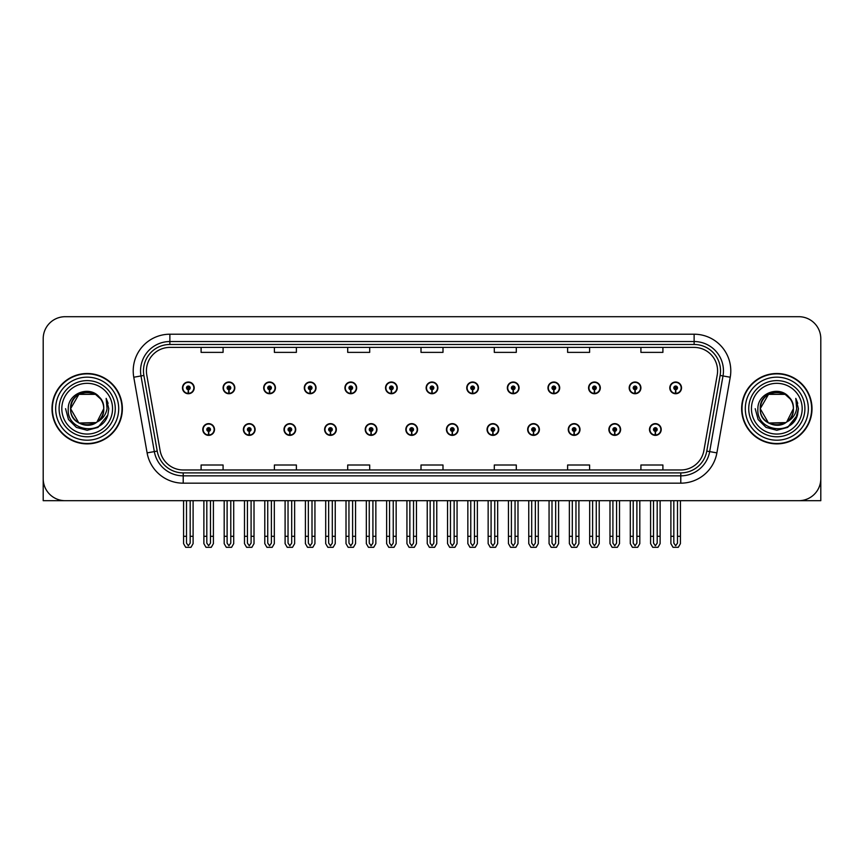 <?xml version="1.0" encoding="UTF-8"?>
<svg xmlns="http://www.w3.org/2000/svg" width="864" height="864" viewBox="0 0 864 864"><rect width="100%" height="100%" fill="white"/><g stroke="black" fill="none" stroke-linecap="round" stroke-linejoin="round"><path stroke-width="1.3" d="M568.274 429.505A5.864 5.864 0 0 0 574.139 435.37A5.864 5.864 0 0 0 580.003 429.505A5.864 5.864 0 0 0 574.139 423.641A5.864 5.864 0 0 0 568.274 429.505M527.656 429.505A5.864 5.864 0 0 0 533.52 435.37A5.864 5.864 0 0 0 539.384 429.505A5.864 5.864 0 0 0 533.52 423.641A5.864 5.864 0 0 0 527.656 429.505M487.048 429.505A5.864 5.864 0 0 0 492.912 435.37A5.864 5.864 0 0 0 498.776 429.505A5.864 5.864 0 0 0 492.912 423.641A5.864 5.864 0 0 0 487.048 429.505M446.44 429.505A5.864 5.864 0 0 0 452.304 435.37A5.864 5.864 0 0 0 458.168 429.505A5.864 5.864 0 0 0 452.304 423.641A5.864 5.864 0 0 0 446.44 429.505M405.832 429.505A5.864 5.864 0 0 0 411.696 435.37A5.864 5.864 0 0 0 417.56 429.505A5.864 5.864 0 0 0 411.696 423.641A5.864 5.864 0 0 0 405.832 429.505M365.224 429.505A5.864 5.864 0 0 0 371.088 435.37A5.864 5.864 0 0 0 376.952 429.505A5.864 5.864 0 0 0 371.088 423.641A5.864 5.864 0 0 0 365.224 429.505M324.616 429.505A5.864 5.864 0 0 0 330.48 435.37A5.864 5.864 0 0 0 336.344 429.505A5.864 5.864 0 0 0 330.48 423.641A5.864 5.864 0 0 0 324.616 429.505M283.997 429.505A5.864 5.864 0 0 0 289.861 435.37A5.864 5.864 0 0 0 295.726 429.505A5.864 5.864 0 0 0 289.861 423.641A5.864 5.864 0 0 0 283.997 429.505M243.389 429.505A5.864 5.864 0 0 0 249.253 435.37A5.864 5.864 0 0 0 255.118 429.505A5.864 5.864 0 0 0 249.253 423.641A5.864 5.864 0 0 0 243.389 429.505M202.781 429.505A5.864 5.864 0 0 0 208.645 435.37A5.864 5.864 0 0 0 214.51 429.505A5.864 5.864 0 0 0 208.645 423.641A5.864 5.864 0 0 0 202.781 429.505M608.882 429.505A5.864 5.864 0 0 0 614.747 435.37A5.864 5.864 0 0 0 620.611 429.505A5.864 5.864 0 0 0 614.747 423.641A5.864 5.864 0 0 0 608.882 429.505M629.186 387.871A5.864 5.864 0 0 0 635.051 393.736A5.864 5.864 0 0 0 640.915 387.871A5.864 5.864 0 0 0 635.051 382.007A5.864 5.864 0 0 0 629.186 387.871M588.578 387.871A5.864 5.864 0 0 0 594.443 393.736A5.864 5.864 0 0 0 600.307 387.871A5.864 5.864 0 0 0 594.443 382.007A5.864 5.864 0 0 0 588.578 387.871M547.97 387.871A5.864 5.864 0 0 0 553.835 393.736A5.864 5.864 0 0 0 559.699 387.871A5.864 5.864 0 0 0 553.835 382.007A5.864 5.864 0 0 0 547.97 387.871M507.352 387.871A5.864 5.864 0 0 0 513.216 393.736A5.864 5.864 0 0 0 519.08 387.871A5.864 5.864 0 0 0 513.216 382.007A5.864 5.864 0 0 0 507.352 387.871M466.744 387.871A5.864 5.864 0 0 0 472.608 393.736A5.864 5.864 0 0 0 478.472 387.871A5.864 5.864 0 0 0 472.608 382.007A5.864 5.864 0 0 0 466.744 387.871M426.136 387.871A5.864 5.864 0 0 0 432 393.736A5.864 5.864 0 0 0 437.864 387.871A5.864 5.864 0 0 0 432 382.007A5.864 5.864 0 0 0 426.136 387.871M385.528 387.871A5.864 5.864 0 0 0 391.392 393.736A5.864 5.864 0 0 0 397.256 387.871A5.864 5.864 0 0 0 391.392 382.007A5.864 5.864 0 0 0 385.528 387.871M344.92 387.871A5.864 5.864 0 0 0 350.784 393.736A5.864 5.864 0 0 0 356.648 387.871A5.864 5.864 0 0 0 350.784 382.007A5.864 5.864 0 0 0 344.92 387.871M304.301 387.871A5.864 5.864 0 0 0 310.165 393.736A5.864 5.864 0 0 0 316.03 387.871A5.864 5.864 0 0 0 310.165 382.007A5.864 5.864 0 0 0 304.301 387.871M263.693 387.871A5.864 5.864 0 0 0 269.557 393.736A5.864 5.864 0 0 0 275.422 387.871A5.864 5.864 0 0 0 269.557 382.007A5.864 5.864 0 0 0 263.693 387.871M223.085 387.871A5.864 5.864 0 0 0 228.949 393.736A5.864 5.864 0 0 0 234.814 387.871A5.864 5.864 0 0 0 228.949 382.007A5.864 5.864 0 0 0 223.085 387.871M182.477 387.871A5.864 5.864 0 0 0 188.341 393.736A5.864 5.864 0 0 0 194.206 387.871A5.864 5.864 0 0 0 188.341 382.007A5.864 5.864 0 0 0 182.477 387.871M649.49 429.505A5.864 5.864 0 0 0 655.355 435.37A5.864 5.864 0 0 0 661.219 429.505A5.864 5.864 0 0 0 655.355 423.641A5.864 5.864 0 0 0 649.49 429.505M669.794 387.871A5.864 5.864 0 0 0 675.659 393.736A5.864 5.864 0 0 0 681.523 387.871A5.864 5.864 0 0 0 675.659 382.007A5.864 5.864 0 0 0 669.794 387.871M753.365 500.688L820.8 500.688L820.8 338.688A21.989 21.989 0 0 0 798.811 316.699L65.189 316.699A21.989 21.989 0 0 0 43.2 338.688L43.2 500.688L110.635 500.688M51.991 408.694A35.186 35.186 0 0 0 87.178 443.88A35.186 35.186 0 0 0 122.364 408.694A35.186 35.186 0 0 0 87.178 373.507A35.186 35.186 0 0 0 51.991 408.694M741.636 408.694A35.186 35.186 0 0 0 776.822 443.88A35.186 35.186 0 0 0 812.009 408.694A35.186 35.186 0 0 0 776.822 373.507A35.186 35.186 0 0 0 741.636 408.694M146.416 370.861A23.458 23.458 0 0 1 169.873 347.404L694.127 347.404A23.458 23.458 0 0 1 717.228 374.944L703.89 450.587A23.458 23.458 0 0 1 680.789 469.973L183.211 469.973A23.458 23.458 0 0 1 160.11 450.587L146.772 374.944A23.458 23.458 0 0 1 146.416 370.861M143.478 370.861A26.384 26.384 0 0 0 143.878 375.451L157.216 451.094A26.384 26.384 0 0 0 183.211 472.9L680.789 472.9A26.384 26.384 0 0 0 706.784 451.094L720.122 375.451A26.384 26.384 0 0 0 694.127 344.477L169.873 344.477A26.384 26.384 0 0 0 143.478 370.861M133.769 377.233A36.655 36.655 0 0 1 169.873 334.217L694.127 334.217A36.655 36.655 0 0 1 730.231 377.233L716.893 452.876A36.655 36.655 0 0 1 680.789 483.17L183.211 483.17A36.655 36.655 0 0 1 147.107 452.876L133.769 377.233L140.994 375.959A29.322 29.322 0 0 1 169.873 341.539L694.127 341.539A29.322 29.322 0 0 1 723.006 375.959L709.668 451.602A29.322 29.322 0 0 1 680.789 475.837L183.211 475.837A29.322 29.322 0 0 1 154.332 451.602L140.994 375.959A29.322 29.322 0 0 1 140.551 370.861M798.811 316.699L65.189 316.699M43.2 338.688L43.2 478.699A21.989 21.989 0 0 0 65.189 500.688L798.811 500.688A21.989 21.989 0 0 0 820.8 478.699L820.8 338.688M421.006 347.404L421.006 352.372L442.994 352.372L442.994 347.404M347.706 347.404L347.706 352.372L369.695 352.372L369.695 347.404M274.396 347.404L274.396 352.372L296.384 352.372L296.384 347.404M201.096 347.404L201.096 352.372L223.085 352.372L223.085 347.404M494.305 347.404L494.305 352.372L516.294 352.372L516.294 347.404M567.616 347.404L567.616 352.372L589.604 352.372L589.604 347.404M640.915 347.404L640.915 352.372L662.904 352.372L662.904 347.404M442.994 469.973L442.994 465.005L421.006 465.005L421.006 469.973M369.695 469.973L369.695 465.005L347.706 465.005L347.706 469.973M296.384 469.973L296.384 465.005L274.396 465.005L274.396 469.973M223.085 469.973L223.085 465.005L201.096 465.005L201.096 469.973M516.294 469.973L516.294 465.005L494.305 465.005L494.305 469.973M589.604 469.973L589.604 465.005L567.616 465.005L567.616 469.973M662.904 469.973L662.904 465.005L640.915 465.005L640.915 469.973M657.191 500.688L657.191 543.11L655.355 545.735L653.519 543.11L653.519 536.306L650.592 536.306L650.592 543.64L652.709 547.301L658.001 547.301L660.118 543.64L660.118 500.688M655.279 431.341L655.117 435.002A5.497 5.497 0 0 1 649.858 429.505A5.497 5.497 0 0 1 655.355 424.008A5.497 5.497 0 0 1 660.852 429.505A5.497 5.497 0 0 1 655.592 435.002L655.43 431.341A1.836 1.836 0 0 0 657.191 429.505A1.836 1.836 0 0 0 655.355 427.68A1.836 1.836 0 0 0 653.519 429.505A1.836 1.836 0 0 0 655.279 431.341L655.322 430.24A0.734 0.734 0 0 1 654.62 429.505A0.734 0.734 0 0 1 655.355 428.771A0.734 0.734 0 0 1 656.089 429.505A0.734 0.734 0 0 1 655.387 430.24L655.43 431.341M650.592 500.688L650.592 536.306M653.519 500.688L653.519 536.306M657.191 536.306L660.118 536.306M677.495 500.688L677.495 543.11L675.659 545.735L673.823 543.11L673.823 536.306L670.896 536.306L670.896 543.64L673.013 547.301L678.305 547.301L680.422 543.64L680.422 500.688M675.583 389.707L675.421 393.368A5.497 5.497 0 0 1 670.162 387.871A5.497 5.497 0 0 1 675.659 382.374A5.497 5.497 0 0 1 681.156 387.871A5.497 5.497 0 0 1 675.896 393.368L675.734 389.707A1.836 1.836 0 0 0 677.495 387.871A1.836 1.836 0 0 0 675.659 386.035A1.836 1.836 0 0 0 673.823 387.871A1.836 1.836 0 0 0 675.583 389.707L675.626 388.606A0.734 0.734 0 0 1 674.924 387.871A0.734 0.734 0 0 1 675.659 387.137A0.734 0.734 0 0 1 676.393 387.871A0.734 0.734 0 0 1 675.691 388.606L675.734 389.707M670.896 500.688L670.896 536.306M673.823 500.688L673.823 536.306M677.495 536.306L680.422 536.306M616.572 500.688L616.572 543.11L614.747 545.735L612.911 543.11L612.911 536.306L609.984 536.306L609.984 543.64L612.101 547.301L617.393 547.301L619.51 543.64L619.51 500.688M614.66 431.341L614.509 435.002A5.497 5.497 0 0 1 609.25 429.505A5.497 5.497 0 0 1 614.747 424.008A5.497 5.497 0 0 1 620.244 429.505A5.497 5.497 0 0 1 614.984 435.002L614.822 431.341A1.836 1.836 0 0 0 616.572 429.505A1.836 1.836 0 0 0 614.747 427.68A1.836 1.836 0 0 0 612.911 429.505A1.836 1.836 0 0 0 614.66 431.341L614.714 430.24A0.734 0.734 0 0 1 614.012 429.505A0.734 0.734 0 0 1 614.747 428.771A0.734 0.734 0 0 1 615.481 429.505A0.734 0.734 0 0 1 614.779 430.24L614.822 431.341M609.984 500.688L609.984 536.306M612.911 500.688L612.911 536.306M616.572 536.306L619.51 536.306M575.964 500.688L575.964 543.11L574.139 545.735L572.303 543.11L572.303 536.306L569.365 536.306L569.365 543.64L571.482 547.301L576.785 547.301L578.902 543.64L578.902 500.688M574.052 431.341L573.89 435.002A5.497 5.497 0 0 1 568.642 429.505A5.497 5.497 0 0 1 574.139 424.008A5.497 5.497 0 0 1 579.636 429.505A5.497 5.497 0 0 1 574.376 435.002L574.214 431.341A1.836 1.836 0 0 0 575.964 429.505A1.836 1.836 0 0 0 574.139 427.68A1.836 1.836 0 0 0 572.303 429.505A1.836 1.836 0 0 0 574.052 431.341L574.106 430.24A0.734 0.734 0 0 1 573.404 429.505A0.734 0.734 0 0 1 574.139 428.771A0.734 0.734 0 0 1 574.873 429.505A0.734 0.734 0 0 1 574.171 430.24L574.214 431.341M569.365 500.688L569.365 536.306M572.303 500.688L572.303 536.306M575.964 536.306L578.902 536.306M535.356 500.688L535.356 543.11L533.52 545.735L531.695 543.11L531.695 536.306L528.757 536.306L528.757 543.64L530.874 547.301L536.177 547.301L538.294 543.64L538.294 500.688M533.444 431.341L533.282 435.002A5.497 5.497 0 0 1 528.023 429.505A5.497 5.497 0 0 1 533.52 424.008A5.497 5.497 0 0 1 539.028 429.505A5.497 5.497 0 0 1 533.768 435.002L533.606 431.341A1.836 1.836 0 0 0 535.356 429.505A1.836 1.836 0 0 0 533.52 427.68A1.836 1.836 0 0 0 531.695 429.505A1.836 1.836 0 0 0 533.444 431.341L533.488 430.24A0.734 0.734 0 0 1 532.796 429.505A0.734 0.734 0 0 1 533.52 428.771A0.734 0.734 0 0 1 534.254 429.505A0.734 0.734 0 0 1 533.552 430.24L533.606 431.341M528.757 500.688L528.757 536.306M531.695 500.688L531.695 536.306M535.356 536.306L538.294 536.306M636.887 500.688L636.887 543.11L635.051 545.735L633.215 543.11L633.215 536.306L630.288 536.306L630.288 543.64L632.405 547.301L637.697 547.301L639.814 543.64L639.814 500.688M634.975 389.707L634.813 393.368A5.497 5.497 0 0 1 629.554 387.871A5.497 5.497 0 0 1 635.051 382.374A5.497 5.497 0 0 1 640.548 387.871A5.497 5.497 0 0 1 635.288 393.368L635.126 389.707A1.836 1.836 0 0 0 636.887 387.871A1.836 1.836 0 0 0 635.051 386.035A1.836 1.836 0 0 0 633.215 387.871A1.836 1.836 0 0 0 634.975 389.707L635.018 388.606A0.734 0.734 0 0 1 634.316 387.871A0.734 0.734 0 0 1 635.051 387.137A0.734 0.734 0 0 1 635.785 387.871A0.734 0.734 0 0 1 635.083 388.606L635.126 389.707M630.288 500.688L630.288 536.306M633.215 500.688L633.215 536.306M636.887 536.306L639.814 536.306M596.268 500.688L596.268 543.11L594.443 545.735L592.607 543.11L592.607 536.306L589.68 536.306L589.68 543.64L591.786 547.301L597.089 547.301L599.206 543.64L599.206 500.688M594.356 389.707L594.205 393.368A5.497 5.497 0 0 1 588.946 387.871A5.497 5.497 0 0 1 594.443 382.374A5.497 5.497 0 0 1 599.94 387.871A5.497 5.497 0 0 1 594.68 393.368L594.518 389.707A1.836 1.836 0 0 0 596.268 387.871A1.836 1.836 0 0 0 594.443 386.035A1.836 1.836 0 0 0 592.607 387.871A1.836 1.836 0 0 0 594.356 389.707L594.41 388.606A0.734 0.734 0 0 1 593.708 387.871A0.734 0.734 0 0 1 594.443 387.137A0.734 0.734 0 0 1 595.177 387.871A0.734 0.734 0 0 1 594.475 388.606L594.518 389.707M589.68 500.688L589.68 536.306M592.607 500.688L592.607 536.306M596.268 536.306L599.206 536.306M555.66 500.688L555.66 543.11L553.835 545.735L551.999 543.11L551.999 536.306L549.061 536.306L549.061 543.64L551.178 547.301L556.481 547.301L558.598 543.64L558.598 500.688M553.748 389.707L553.586 393.368A5.497 5.497 0 0 1 548.327 387.871A5.497 5.497 0 0 1 553.835 382.374A5.497 5.497 0 0 1 559.332 387.871A5.497 5.497 0 0 1 554.072 393.368L553.91 389.707A1.836 1.836 0 0 0 555.66 387.871A1.836 1.836 0 0 0 553.835 386.035A1.836 1.836 0 0 0 551.999 387.871A1.836 1.836 0 0 0 553.748 389.707L553.802 388.606A0.734 0.734 0 0 1 553.1 387.871A0.734 0.734 0 0 1 553.835 387.137A0.734 0.734 0 0 1 554.558 387.871A0.734 0.734 0 0 1 553.867 388.606L553.91 389.707M549.061 500.688L549.061 536.306M551.999 500.688L551.999 536.306M555.66 536.306L558.598 536.306M515.052 500.688L515.052 543.11L513.216 545.735L511.391 543.11L511.391 536.306L508.453 536.306L508.453 543.64L510.57 547.301L515.873 547.301L517.99 543.64L517.99 500.688M513.14 389.707L512.978 393.368A5.497 5.497 0 0 1 507.719 387.871A5.497 5.497 0 0 1 513.216 382.374A5.497 5.497 0 0 1 518.713 387.871A5.497 5.497 0 0 1 513.464 393.368L513.302 389.707A1.836 1.836 0 0 0 515.052 387.871A1.836 1.836 0 0 0 513.216 386.035A1.836 1.836 0 0 0 511.391 387.871A1.836 1.836 0 0 0 513.14 389.707L513.184 388.606A0.734 0.734 0 0 1 512.482 387.871A0.734 0.734 0 0 1 513.216 387.137A0.734 0.734 0 0 1 513.95 387.871A0.734 0.734 0 0 1 513.248 388.606L513.302 389.707M508.453 500.688L508.453 536.306M511.391 500.688L511.391 536.306M515.052 536.306L517.99 536.306M112.547 408.694A25.369 25.369 0 0 1 87.178 434.052A25.369 25.369 0 0 1 61.819 408.694A25.369 25.369 0 0 1 87.178 383.324A25.369 25.369 0 0 1 112.547 408.694M96.228 422.572L78.894 423.036L70.61 408.694C69.595 387.31 104.771 387.31 103.756 408.694C104.771 430.067 69.595 430.067 70.61 408.694C69.908 421.826 87.091 430.272 97.06 421.999A16.567 16.567 0 0 0 100.613 398.974C92.092 384.458 67.889 392.288 68.256 408.694C66.334 431.417 102.006 436.525 107.849 415.012L108.788 408.694L106.164 398.358L107.05 408.694C105.916 414.785 102.589 419.224 97.06 421.999L95.472 423.036L78.894 423.036L70.61 408.694L78.894 394.34M52.358 408.694A34.819 34.819 0 0 1 87.178 373.874A34.819 34.819 0 0 1 121.997 408.694A34.819 34.819 0 0 1 87.178 443.513A34.819 34.819 0 0 1 52.358 408.694M103.756 408.694C104.771 430.067 69.595 430.067 70.61 408.694C69.595 387.31 104.771 387.31 103.756 408.694L96.908 422.107M83.851 392.461C75.665 394.708 71.248 400.118 70.61 408.694L78.894 394.34L95.472 394.34L100.613 398.974M106.164 398.358L108.119 403.315M107.86 414.979L97.988 427.399L87.178 430.304L76.378 427.399L68.472 419.494L65.567 408.694M802.181 408.694A25.369 25.369 0 0 1 776.822 434.052A25.369 25.369 0 0 1 751.453 408.694A25.369 25.369 0 0 1 776.822 383.324A25.369 25.369 0 0 1 802.181 408.694M785.862 422.572L768.528 423.036L760.244 408.694C759.229 387.31 794.405 387.31 793.39 408.694C794.405 430.067 759.229 430.067 760.244 408.694C759.229 387.31 794.405 387.31 793.39 408.694L786.683 422.01A16.567 16.567 0 0 0 790.247 398.974C781.726 384.458 757.523 392.288 757.89 408.694C755.968 431.417 791.64 436.525 797.483 415.012L798.433 408.694L795.798 398.358L796.684 408.694C795.55 414.785 792.223 419.224 786.694 421.999L785.106 423.036L768.528 423.036L760.244 408.694L768.528 394.34M742.003 408.694A34.819 34.819 0 0 1 776.822 373.874A34.819 34.819 0 0 1 811.642 408.694A34.819 34.819 0 0 1 776.822 443.513A34.819 34.819 0 0 1 742.003 408.694M793.39 408.694C794.405 430.067 759.229 430.067 760.244 408.694L768.528 394.34L785.106 394.34L790.247 398.974M786.694 421.999C776.725 430.272 759.542 421.826 760.244 408.694C760.882 400.118 765.299 394.708 773.496 392.461M795.798 398.358L797.753 403.315L795.841 398.434M797.494 414.979L787.622 427.399L776.822 430.304L766.012 427.399L758.106 419.494L755.212 408.694L758.106 419.494L766.012 427.399L776.822 430.304L787.622 427.399L795.528 419.494L798.433 408.694M494.748 500.688L494.748 543.11L492.912 545.735L491.087 543.11L491.087 536.306L488.149 536.306L488.149 543.64L490.266 547.301L495.569 547.301L497.675 543.64L497.675 500.688M492.836 431.341L492.674 435.002A5.497 5.497 0 0 1 487.415 429.505A5.497 5.497 0 0 1 492.912 424.008A5.497 5.497 0 0 1 498.409 429.505A5.497 5.497 0 0 1 493.15 435.002L492.998 431.341A1.836 1.836 0 0 0 494.748 429.505A1.836 1.836 0 0 0 492.912 427.68A1.836 1.836 0 0 0 491.087 429.505A1.836 1.836 0 0 0 492.836 431.341L492.88 430.24A0.734 0.734 0 0 1 492.178 429.505A0.734 0.734 0 0 1 492.912 428.771A0.734 0.734 0 0 1 493.646 429.505A0.734 0.734 0 0 1 492.944 430.24L492.998 431.341M488.149 500.688L488.149 536.306M491.087 500.688L491.087 536.306M494.748 536.306L497.675 536.306M454.14 500.688L454.14 543.11L452.304 545.735L450.468 543.11L450.468 536.306L447.541 536.306L447.541 543.64L449.658 547.301L454.95 547.301L457.067 543.64L457.067 500.688M452.228 431.341L452.066 435.002A5.497 5.497 0 0 1 446.807 429.505A5.497 5.497 0 0 1 452.304 424.008A5.497 5.497 0 0 1 457.801 429.505A5.497 5.497 0 0 1 452.542 435.002L452.38 431.341A1.836 1.836 0 0 0 454.14 429.505A1.836 1.836 0 0 0 452.304 427.68A1.836 1.836 0 0 0 450.468 429.505A1.836 1.836 0 0 0 452.228 431.341L452.272 430.24A0.734 0.734 0 0 1 451.57 429.505A0.734 0.734 0 0 1 452.304 428.771A0.734 0.734 0 0 1 453.038 429.505A0.734 0.734 0 0 1 452.336 430.24L452.38 431.341M447.541 500.688L447.541 536.306M450.468 500.688L450.468 536.306M454.14 536.306L457.067 536.306M413.532 500.688L413.532 543.11L411.696 545.735L409.86 543.11L409.86 536.306L406.933 536.306L406.933 543.64L409.05 547.301L414.342 547.301L416.459 543.64L416.459 500.688M411.62 431.341L411.458 435.002A5.497 5.497 0 0 1 406.199 429.505A5.497 5.497 0 0 1 411.696 424.008A5.497 5.497 0 0 1 417.193 429.505A5.497 5.497 0 0 1 411.934 435.002L411.772 431.341A1.836 1.836 0 0 0 413.532 429.505A1.836 1.836 0 0 0 411.696 427.68A1.836 1.836 0 0 0 409.86 429.505A1.836 1.836 0 0 0 411.62 431.341L411.664 430.24A0.734 0.734 0 0 1 410.962 429.505A0.734 0.734 0 0 1 411.696 428.771A0.734 0.734 0 0 1 412.43 429.505A0.734 0.734 0 0 1 411.728 430.24L411.772 431.341M406.933 500.688L406.933 536.306M409.86 500.688L409.86 536.306M413.532 536.306L416.459 536.306M474.444 500.688L474.444 543.11L472.608 545.735L470.772 543.11L470.772 536.306L467.845 536.306L467.845 543.64L469.962 547.301L475.254 547.301L477.371 543.64L477.371 500.688M472.532 389.707L472.37 393.368A5.497 5.497 0 0 1 467.111 387.871A5.497 5.497 0 0 1 472.608 382.374A5.497 5.497 0 0 1 478.105 387.871A5.497 5.497 0 0 1 472.846 393.368L472.694 389.707A1.836 1.836 0 0 0 474.444 387.871A1.836 1.836 0 0 0 472.608 386.035A1.836 1.836 0 0 0 470.772 387.871A1.836 1.836 0 0 0 472.532 389.707L472.576 388.606A0.734 0.734 0 0 1 471.874 387.871A0.734 0.734 0 0 1 472.608 387.137A0.734 0.734 0 0 1 473.342 387.871A0.734 0.734 0 0 1 472.64 388.606L472.694 389.707M467.845 500.688L467.845 536.306M470.772 500.688L470.772 536.306M474.444 536.306L477.371 536.306M433.836 500.688L433.836 543.11L432 545.735L430.164 543.11L430.164 536.306L427.237 536.306L427.237 543.64L429.354 547.301L434.646 547.301L436.763 543.64L436.763 500.688M431.924 389.707L431.762 393.368A5.497 5.497 0 0 1 426.503 387.871A5.497 5.497 0 0 1 432 382.374A5.497 5.497 0 0 1 437.497 387.871A5.497 5.497 0 0 1 432.238 393.368L432.076 389.707A1.836 1.836 0 0 0 433.836 387.871A1.836 1.836 0 0 0 432 386.035A1.836 1.836 0 0 0 430.164 387.871A1.836 1.836 0 0 0 431.924 389.707L431.968 388.606A0.734 0.734 0 0 1 431.266 387.871A0.734 0.734 0 0 1 432 387.137A0.734 0.734 0 0 1 432.734 387.871A0.734 0.734 0 0 1 432.032 388.606L432.076 389.707M427.237 500.688L427.237 536.306M430.164 500.688L430.164 536.306M433.836 536.306L436.763 536.306M393.228 500.688L393.228 543.11L391.392 545.735L389.556 543.11L389.556 536.306L386.629 536.306L386.629 543.64L388.746 547.301L394.038 547.301L396.155 543.64L396.155 500.688M391.306 389.707L391.154 393.368A5.497 5.497 0 0 1 385.895 387.871A5.497 5.497 0 0 1 391.392 382.374A5.497 5.497 0 0 1 396.889 387.871A5.497 5.497 0 0 1 391.63 393.368L391.468 389.707A1.836 1.836 0 0 0 393.228 387.871A1.836 1.836 0 0 0 391.392 386.035A1.836 1.836 0 0 0 389.556 387.871A1.836 1.836 0 0 0 391.306 389.707L391.36 388.606A0.734 0.734 0 0 1 390.658 387.871A0.734 0.734 0 0 1 391.392 387.137A0.734 0.734 0 0 1 392.126 387.871A0.734 0.734 0 0 1 391.424 388.606L391.468 389.707M386.629 500.688L386.629 536.306M389.556 500.688L389.556 536.306M393.228 536.306L396.155 536.306M372.913 500.688L372.913 543.11L371.088 545.735L369.252 543.11L369.252 536.306L366.325 536.306L366.325 543.64L368.431 547.301L373.734 547.301L375.851 543.64L375.851 500.688M371.002 431.341L370.85 435.002A5.497 5.497 0 0 1 365.591 429.505A5.497 5.497 0 0 1 371.088 424.008A5.497 5.497 0 0 1 376.585 429.505A5.497 5.497 0 0 1 371.326 435.002L371.164 431.341A1.836 1.836 0 0 0 372.913 429.505A1.836 1.836 0 0 0 371.088 427.68A1.836 1.836 0 0 0 369.252 429.505A1.836 1.836 0 0 0 371.002 431.341L371.056 430.24A0.734 0.734 0 0 1 370.354 429.505A0.734 0.734 0 0 1 371.088 428.771A0.734 0.734 0 0 1 371.822 429.505A0.734 0.734 0 0 1 371.12 430.24L371.164 431.341M366.325 500.688L366.325 536.306M369.252 500.688L369.252 536.306M372.913 536.306L375.851 536.306M332.305 500.688L332.305 543.11L330.48 545.735L328.644 543.11L328.644 536.306L325.706 536.306L325.706 543.64L327.823 547.301L333.126 547.301L335.243 543.64L335.243 500.688M330.394 431.341L330.232 435.002A5.497 5.497 0 0 1 324.972 429.505A5.497 5.497 0 0 1 330.48 424.008A5.497 5.497 0 0 1 335.977 429.505A5.497 5.497 0 0 1 330.718 435.002L330.556 431.341A1.836 1.836 0 0 0 332.305 429.505A1.836 1.836 0 0 0 330.48 427.68A1.836 1.836 0 0 0 328.644 429.505A1.836 1.836 0 0 0 330.394 431.341L330.448 430.24A0.734 0.734 0 0 1 329.746 429.505A0.734 0.734 0 0 1 330.48 428.771A0.734 0.734 0 0 1 331.204 429.505A0.734 0.734 0 0 1 330.512 430.24L330.556 431.341M325.706 500.688L325.706 536.306M328.644 500.688L328.644 536.306M332.305 536.306L335.243 536.306M291.697 500.688L291.697 543.11L289.861 545.735L288.036 543.11L288.036 536.306L285.098 536.306L285.098 543.64L287.215 547.301L292.518 547.301L294.635 543.64L294.635 500.688M289.786 431.341L289.624 435.002A5.497 5.497 0 0 1 284.364 429.505A5.497 5.497 0 0 1 289.861 424.008A5.497 5.497 0 0 1 295.358 429.505A5.497 5.497 0 0 1 290.11 435.002L289.948 431.341A1.836 1.836 0 0 0 291.697 429.505A1.836 1.836 0 0 0 289.861 427.68A1.836 1.836 0 0 0 288.036 429.505A1.836 1.836 0 0 0 289.786 431.341L289.829 430.24A0.734 0.734 0 0 1 289.127 429.505A0.734 0.734 0 0 1 289.861 428.771A0.734 0.734 0 0 1 290.596 429.505A0.734 0.734 0 0 1 289.894 430.24L289.948 431.341M285.098 500.688L285.098 536.306M288.036 500.688L288.036 536.306M291.697 536.306L294.635 536.306M251.089 500.688L251.089 543.11L249.253 545.735L247.428 543.11L247.428 536.306L244.49 536.306L244.49 543.64L246.607 547.301L251.899 547.301L254.016 543.64L254.016 500.688M249.178 431.341L249.016 435.002A5.497 5.497 0 0 1 243.756 429.505A5.497 5.497 0 0 1 249.253 424.008A5.497 5.497 0 0 1 254.75 429.505A5.497 5.497 0 0 1 249.491 435.002L249.34 431.341A1.836 1.836 0 0 0 251.089 429.505A1.836 1.836 0 0 0 249.253 427.68A1.836 1.836 0 0 0 247.428 429.505A1.836 1.836 0 0 0 249.178 431.341L249.221 430.24A0.734 0.734 0 0 1 248.519 429.505A0.734 0.734 0 0 1 249.253 428.771A0.734 0.734 0 0 1 249.988 429.505A0.734 0.734 0 0 1 249.286 430.24L249.34 431.341M244.49 500.688L244.49 536.306M247.428 500.688L247.428 536.306M251.089 536.306L254.016 536.306M210.481 500.688L210.481 543.11L208.645 545.735L206.809 543.11L206.809 536.306L203.882 536.306L203.882 543.64L205.999 547.301L211.291 547.301L213.408 543.64L213.408 500.688M208.57 431.341L208.408 435.002A5.497 5.497 0 0 1 203.148 429.505A5.497 5.497 0 0 1 208.645 424.008A5.497 5.497 0 0 1 214.142 429.505A5.497 5.497 0 0 1 208.883 435.002L208.721 431.341A1.836 1.836 0 0 0 210.481 429.505A1.836 1.836 0 0 0 208.645 427.68A1.836 1.836 0 0 0 206.809 429.505A1.836 1.836 0 0 0 208.57 431.341L208.613 430.24A0.734 0.734 0 0 1 207.911 429.505A0.734 0.734 0 0 1 208.645 428.771A0.734 0.734 0 0 1 209.38 429.505A0.734 0.734 0 0 1 208.678 430.24L208.721 431.341M203.882 500.688L203.882 536.306M206.809 500.688L206.809 536.306M210.481 536.306L213.408 536.306M352.609 500.688L352.609 543.11L350.784 545.735L348.948 543.11L348.948 536.306L346.01 536.306L346.01 543.64L348.127 547.301L353.43 547.301L355.547 543.64L355.547 500.688M350.698 389.707L350.536 393.368A5.497 5.497 0 0 1 345.287 387.871A5.497 5.497 0 0 1 350.784 382.374A5.497 5.497 0 0 1 356.281 387.871A5.497 5.497 0 0 1 351.022 393.368L350.86 389.707A1.836 1.836 0 0 0 352.609 387.871A1.836 1.836 0 0 0 350.784 386.035A1.836 1.836 0 0 0 348.948 387.871A1.836 1.836 0 0 0 350.698 389.707L350.752 388.606A0.734 0.734 0 0 1 350.05 387.871A0.734 0.734 0 0 1 350.784 387.137A0.734 0.734 0 0 1 351.518 387.871A0.734 0.734 0 0 1 350.816 388.606L350.86 389.707M346.01 500.688L346.01 536.306M348.948 500.688L348.948 536.306M352.609 536.306L355.547 536.306M312.001 500.688L312.001 543.11L310.165 545.735L308.34 543.11L308.34 536.306L305.402 536.306L305.402 543.64L307.519 547.301L312.822 547.301L314.939 543.64L314.939 500.688M310.09 389.707L309.928 393.368A5.497 5.497 0 0 1 304.668 387.871A5.497 5.497 0 0 1 310.165 382.374A5.497 5.497 0 0 1 315.673 387.871A5.497 5.497 0 0 1 310.414 393.368L310.252 389.707A1.836 1.836 0 0 0 312.001 387.871A1.836 1.836 0 0 0 310.165 386.035A1.836 1.836 0 0 0 308.34 387.871A1.836 1.836 0 0 0 310.09 389.707L310.133 388.606A0.734 0.734 0 0 1 309.442 387.871A0.734 0.734 0 0 1 310.165 387.137A0.734 0.734 0 0 1 310.9 387.871A0.734 0.734 0 0 1 310.198 388.606L310.252 389.707M305.402 500.688L305.402 536.306M308.34 500.688L308.34 536.306M312.001 536.306L314.939 536.306M271.393 500.688L271.393 543.11L269.557 545.735L267.732 543.11L267.732 536.306L264.794 536.306L264.794 543.64L266.911 547.301L272.214 547.301L274.32 543.64L274.32 500.688M269.482 389.707L269.32 393.368A5.497 5.497 0 0 1 264.06 387.871A5.497 5.497 0 0 1 269.557 382.374A5.497 5.497 0 0 1 275.054 387.871A5.497 5.497 0 0 1 269.795 393.368L269.644 389.707A1.836 1.836 0 0 0 271.393 387.871A1.836 1.836 0 0 0 269.557 386.035A1.836 1.836 0 0 0 267.732 387.871A1.836 1.836 0 0 0 269.482 389.707L269.525 388.606A0.734 0.734 0 0 1 268.823 387.871A0.734 0.734 0 0 1 269.557 387.137A0.734 0.734 0 0 1 270.292 387.871A0.734 0.734 0 0 1 269.59 388.606L269.644 389.707M264.794 500.688L264.794 536.306M267.732 500.688L267.732 536.306M271.393 536.306L274.32 536.306M230.785 500.688L230.785 543.11L228.949 545.735L227.113 543.11L227.113 536.306L224.186 536.306L224.186 543.64L226.303 547.301L231.595 547.301L233.712 543.64L233.712 500.688M228.874 389.707L228.712 393.368A5.497 5.497 0 0 1 223.452 387.871A5.497 5.497 0 0 1 228.949 382.374A5.497 5.497 0 0 1 234.446 387.871A5.497 5.497 0 0 1 229.187 393.368L229.025 389.707A1.836 1.836 0 0 0 230.785 387.871A1.836 1.836 0 0 0 228.949 386.035A1.836 1.836 0 0 0 227.113 387.871A1.836 1.836 0 0 0 228.874 389.707L228.917 388.606A0.734 0.734 0 0 1 228.215 387.871A0.734 0.734 0 0 1 228.949 387.137A0.734 0.734 0 0 1 229.684 387.871A0.734 0.734 0 0 1 228.982 388.606L229.025 389.707M224.186 500.688L224.186 536.306M227.113 500.688L227.113 536.306M230.785 536.306L233.712 536.306M190.177 500.688L190.177 543.11L188.341 545.735L186.505 543.11L186.505 536.306L183.578 536.306L183.578 543.64L185.695 547.301L190.987 547.301L193.104 543.64L193.104 500.688M188.266 389.707L188.104 393.368A5.497 5.497 0 0 1 182.844 387.871A5.497 5.497 0 0 1 188.341 382.374A5.497 5.497 0 0 1 193.838 387.871A5.497 5.497 0 0 1 188.579 393.368L188.417 389.707A1.836 1.836 0 0 0 190.177 387.871A1.836 1.836 0 0 0 188.341 386.035A1.836 1.836 0 0 0 186.505 387.871A1.836 1.836 0 0 0 188.266 389.707L188.309 388.606A0.734 0.734 0 0 1 187.607 387.871A0.734 0.734 0 0 1 188.341 387.137A0.734 0.734 0 0 1 189.076 387.871A0.734 0.734 0 0 1 188.374 388.606L188.417 389.707M183.578 500.688L183.578 536.306M186.505 500.688L186.505 536.306M190.177 536.306L193.104 536.306M694.127 334.217L694.127 344.477M140.994 375.959L143.878 375.451M183.211 483.17L183.211 472.9M680.789 472.9L680.789 483.17M706.784 451.094L716.893 452.876M147.107 452.876L157.216 451.094M720.122 375.451L730.231 377.233M169.873 334.217L169.873 344.477M655.117 435.002A5.497 5.497 0 0 1 649.858 429.505M675.421 393.368A5.497 5.497 0 0 1 670.162 387.871M614.509 435.002A5.497 5.497 0 0 1 609.25 429.505M573.89 435.002A5.497 5.497 0 0 1 568.642 429.505M533.282 435.002A5.497 5.497 0 0 1 528.023 429.505M634.813 393.368A5.497 5.497 0 0 1 629.554 387.871M594.205 393.368A5.497 5.497 0 0 1 588.946 387.871M553.586 393.368A5.497 5.497 0 0 1 548.327 387.871M512.978 393.368A5.497 5.497 0 0 1 507.719 387.871M115.268 408.694A28.091 28.091 0 0 1 87.178 436.774A28.091 28.091 0 0 1 59.098 408.694A28.091 28.091 0 0 1 87.178 380.603A28.091 28.091 0 0 1 115.268 408.694M55.663 408.694A31.525 31.525 0 0 1 87.178 377.168A31.525 31.525 0 0 1 118.703 408.694A31.525 31.525 0 0 1 87.178 440.208A31.525 31.525 0 0 1 55.663 408.694M804.902 408.694A28.091 28.091 0 0 1 776.822 436.774A28.091 28.091 0 0 1 748.732 408.694A28.091 28.091 0 0 1 776.822 380.603A28.091 28.091 0 0 1 804.902 408.694M745.297 408.694A31.525 31.525 0 0 1 776.822 377.168A31.525 31.525 0 0 1 808.337 408.694A31.525 31.525 0 0 1 776.822 440.208A31.525 31.525 0 0 1 745.297 408.694M492.674 435.002A5.497 5.497 0 0 1 487.415 429.505M452.066 435.002A5.497 5.497 0 0 1 446.807 429.505M411.458 435.002A5.497 5.497 0 0 1 406.199 429.505M472.37 393.368A5.497 5.497 0 0 1 467.111 387.871M431.762 393.368A5.497 5.497 0 0 1 426.503 387.871M391.154 393.368A5.497 5.497 0 0 1 385.895 387.871M370.85 435.002A5.497 5.497 0 0 1 365.591 429.505M330.232 435.002A5.497 5.497 0 0 1 324.972 429.505M289.624 435.002A5.497 5.497 0 0 1 284.364 429.505M249.016 435.002A5.497 5.497 0 0 1 243.756 429.505M208.408 435.002A5.497 5.497 0 0 1 203.148 429.505M350.536 393.368A5.497 5.497 0 0 1 345.287 387.871M309.928 393.368A5.497 5.497 0 0 1 304.668 387.871M269.32 393.368A5.497 5.497 0 0 1 264.06 387.871M228.712 393.368A5.497 5.497 0 0 1 223.452 387.871M188.104 393.368A5.497 5.497 0 0 1 182.844 387.871"/></g></svg>
